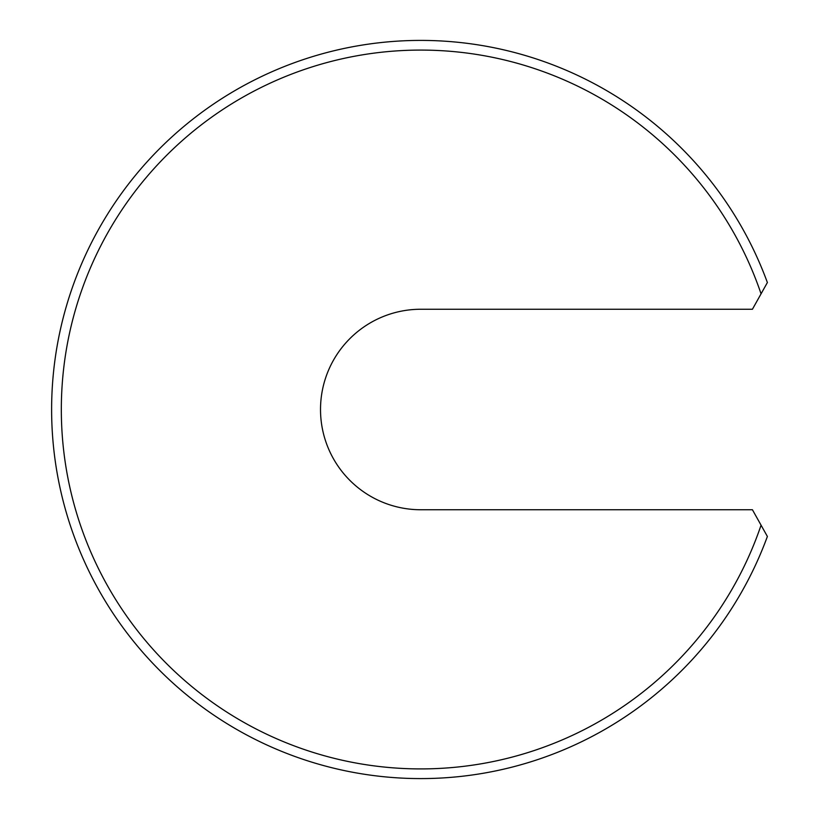 <?xml version="1.0" encoding="UTF-8"?>
<svg xmlns="http://www.w3.org/2000/svg" width="819" height="819" viewBox="0 0 819 819"><rect width="100%" height="100%" fill="white"/><g stroke="black" fill="none" stroke-linecap="round" stroke-linejoin="round"><path stroke-width="1.23" d="M61.323 409.5A359.439 359.439 0 0 0 761.066 525.184L752.426 509.746L420.761 509.746A100.246 100.246 0 0 1 320.516 409.5A100.246 100.246 0 0 1 420.761 309.254L752.426 309.254L761.066 293.816A359.439 359.439 0 0 0 61.323 409.5M761.066 525.184L767.383 536.465A369.154 369.154 0 0 1 51.617 409.5A369.154 369.154 0 0 1 767.383 282.535L761.066 293.816"/></g></svg>
